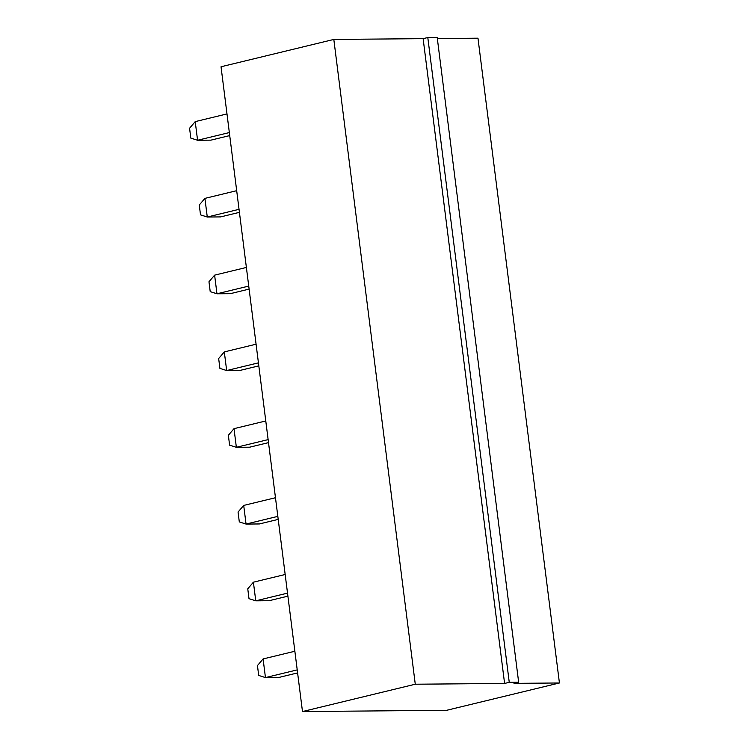 <?xml version="1.0" encoding="UTF-8"?>
<svg xmlns="http://www.w3.org/2000/svg" width="749" height="749" viewBox="0 0 749 749"><rect width="100%" height="100%" fill="white"/><g stroke="black" fill="none" stroke-linecap="round" stroke-linejoin="round"><path stroke-width="1.12" d="M415.274 684.221L504.592 683.453L509.254 682.32L518.654 682.236L513.992 683.369L559.428 682.976L446.638 710.305L302.484 711.55L221.03 66.764L333.82 39.435L415.274 684.221L302.484 711.55M333.82 39.435L423.129 38.658L427.801 37.534L437.201 37.45L518.654 682.236M504.592 683.453L423.129 38.658M437.341 38.536L477.974 38.19L559.428 682.976M509.254 682.32L427.801 37.534M248.734 286.09L216.967 293.786L214.617 275.145L246.384 267.449M214.617 275.145L208.971 281.764L210.216 291.633L216.967 293.786L230.289 293.674L249.117 289.105M258.433 362.853L226.666 370.549L239.98 370.427L258.817 365.868M256.074 344.203L224.307 351.908L226.666 370.549L219.906 368.396L218.661 358.528L224.307 351.908M268.133 439.607L236.366 447.303L234.006 428.662L265.773 420.966M234.006 428.662L228.361 435.281L229.606 445.159L236.366 447.303L249.679 447.19L268.507 442.631M294.863 651.246L263.096 658.942L265.455 677.592L278.768 677.471L297.606 672.911M297.222 669.887L265.455 677.592L258.695 675.439L257.45 665.571L263.096 658.942M287.522 593.133L255.755 600.829L253.405 582.188L285.172 574.492M253.405 582.188L247.76 588.808L249.005 598.676L255.755 600.829L269.078 600.717L287.906 596.148M277.823 516.37L246.056 524.066L259.379 523.954L278.207 519.394M275.473 497.729L243.706 505.425L246.056 524.066L239.305 521.913L238.06 512.044L243.706 505.425M229.344 132.564L197.577 140.26L210.89 140.147L229.718 135.588M226.984 113.923L195.217 121.619L197.577 140.26L190.817 138.116L189.572 128.248L195.217 121.619M236.684 190.686L204.917 198.382L207.276 217.023L220.59 216.91L239.418 212.351M239.034 209.327L207.276 217.023L200.517 214.869L199.271 205.001L204.917 198.382"/></g></svg>
